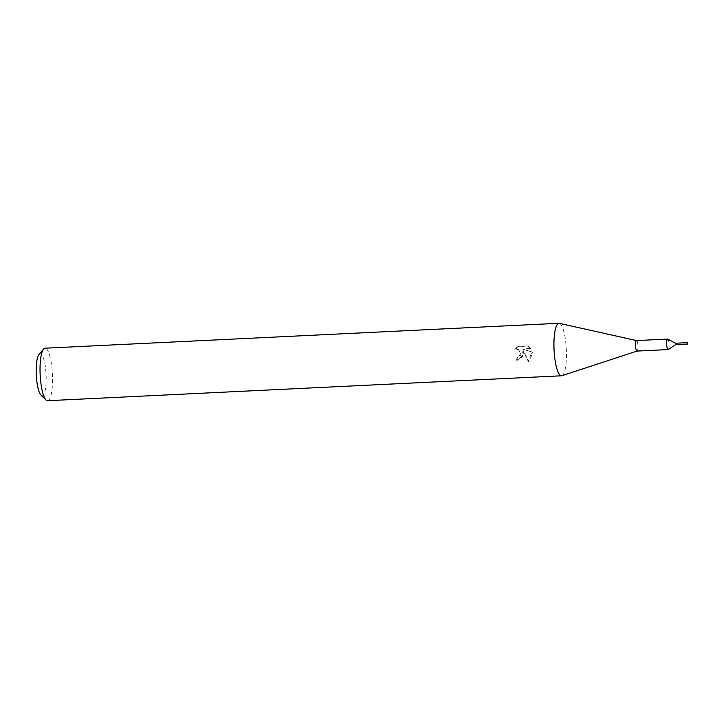 <?xml version="1.0" encoding="UTF-8"?>
<svg xmlns="http://www.w3.org/2000/svg" width="724" height="724" viewBox="0 0 724 724"><rect width="100%" height="100%" fill="white"/><g stroke="black" fill="none" stroke-linecap="round" stroke-linejoin="round"><path stroke-width="0.54" stroke-dasharray="3.62 2.71" d="M668.324 349.511A5.258 1.231 87.2 0 0 669.148 344.832A5.258 1.231 87.2 0 0 667.818 339.113M675.718 344.018L675.537 343.239L675.718 344.018M637.048 351.077L637.084 351.059A5.258 1.231 87.2 0 0 637.998 346.344A5.258 1.231 87.2 0 0 636.577 340.588L636.532 340.579M561.842 375.72A26.281 6.136 87.2 0 0 566.412 352.126A26.281 6.136 87.2 0 0 559.299 323.329M523.868 354.19L523.343 350.859L528.71 361.593L532.556 353.764L532.321 352.09L522.61 349.113L530.773 348.724L527.896 346.09L517.823 346.579L515.153 349.918L518.674 349.683L521.162 354.317L519.036 357.231L517.18 357.756A26.281 6.136 -92.8 0 1 517.126 360.452L523.868 354.19M47.558 400.707A26.281 6.136 87.2 0 0 52.517 377.041A26.281 6.136 87.2 0 0 45.015 348.208M40.996 395.15A21.023 4.905 87.2 0 0 46.173 376.779A21.023 4.905 87.2 0 0 39.015 354.38M514.737 349.746L517.389 346.398L527.452 345.909L530.348 348.543L522.185 348.941L531.905 351.909L528.276 361.412L522.927 350.688L522.321 357.122L516.701 360.271A24.526 5.729 87.2 0 0 516.764 357.584L518.619 357.059L520.818 353.158L518.248 349.511L516.529 349.203L515.153 349.918M687.556 343.819L687.483 342.832M675.61 344.642L675.51 343.23"/><path stroke-width="1.09" d="M667.818 339.113A5.258 1.231 87.2 0 0 667.646 339.067A5.258 1.231 87.2 0 0 666.65 343.8A5.258 1.231 87.2 0 0 668.152 349.565A5.258 1.231 87.2 0 0 668.324 349.511L675.601 344.66L675.51 343.23L667.818 339.113M636.577 340.588A5.258 1.231 87.2 0 0 636.496 340.579A5.258 1.231 87.2 0 0 635.509 345.312A5.258 1.231 87.2 0 0 637.002 351.077A5.258 1.231 87.2 0 0 637.084 351.059M636.532 340.579L559.299 323.329A26.281 6.136 87.2 0 0 558.91 323.293A26.281 6.136 87.2 0 0 553.951 346.959A26.281 6.136 87.2 0 0 561.453 375.792A26.281 6.136 87.2 0 0 561.842 375.72L637.048 351.077M558.91 323.293L45.015 348.208A26.281 6.136 87.2 0 0 43.585 349.049A26.281 6.136 87.2 0 0 40.055 371.874A26.281 6.136 87.2 0 0 46.055 400.01A26.281 6.136 87.2 0 0 47.558 400.707L561.453 375.792M43.585 349.049L39.015 354.38A21.023 4.905 87.2 0 0 36.2 372.643A21.023 4.905 87.2 0 0 40.996 395.15L46.055 400.01M687.483 342.832L687.556 343.819M675.528 343.23L687.375 342.669M667.646 339.067L636.496 340.579M668.152 349.565L637.002 351.077M687.501 344L687.447 342.733M687.438 344.072L675.582 344.66"/></g></svg>
